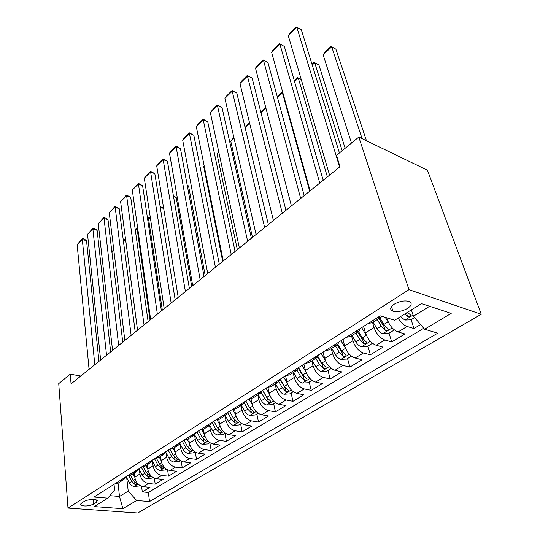 <?xml version="1.0" encoding="UTF-8"?>
<svg xmlns="http://www.w3.org/2000/svg" width="540" height="540" viewBox="0 0 540 540"><rect width="100%" height="100%" fill="white"/><g stroke="black" fill="none" stroke-linecap="round" stroke-linejoin="round"><path stroke-width="0.81" d="M394.22 304.209C389.968 307.287 389.536 309.616 392.924 311.189C397.393 312.248 402.253 311.337 407.511 308.448C411.912 305.336 412.337 302.967 408.794 301.354C404.257 300.355 399.404 301.313 394.22 304.209M408.969 289.683L358.803 137.066L427.444 170.208L481.268 314.273L137.707 513L67.993 508.079L408.969 289.683L481.268 314.273M134.278 472.966L134.784 477.225C135.864 482.564 138.692 485.717 143.262 486.675L149.972 487.303L142.283 491.92L141.602 486.304M139.401 469.672L139.921 474.005C141.028 479.372 143.869 482.544 148.453 483.516L155.176 484.171L154.406 478.217M155.176 484.171L163.114 479.399L156.371 478.71C151.774 477.711 148.905 474.505 147.764 469.105L147.218 464.798M160.589 456.354L161.177 460.714C162.378 466.182 165.294 469.436 169.911 470.489L176.688 471.231L168.494 476.165L167.609 469.827M174.407 447.633L175.048 452.034C176.31 457.569 179.267 460.89 183.917 461.983L190.721 462.794L182.243 467.89L181.244 461.12M188.696 438.615L189.392 443.063C190.721 448.666 193.718 452.041 198.396 453.195L205.227 454.073L196.466 459.338L195.318 452.075M203.486 429.28L204.235 433.782C205.632 439.452 208.683 442.888 213.381 444.096L220.239 445.041L211.174 450.495L209.857 442.712M218.801 419.62L219.605 424.163C221.076 429.908 224.181 433.404 228.899 434.673L235.778 435.699L226.388 441.342L224.978 433.471M234.637 409.475L235.528 414.2C237.087 420.012 240.232 423.583 244.978 424.906L251.876 426.013L242.15 431.865L240.631 423.9M251.026 398.79L252.045 403.873C253.685 409.759 256.885 413.397 261.65 414.788L268.562 415.982L258.478 422.044L256.851 413.991M267.975 387.524L269.176 393.154C270.904 399.114 274.165 402.82 278.951 404.285L285.876 405.574L275.413 411.865L273.659 403.718M285.552 375.8L286.969 382.03C288.792 388.064 292.106 391.844 296.906 393.383L303.838 394.767L292.977 401.301L291.101 393.059M303.932 364.169L305.451 370.467C307.375 376.576 310.75 380.437 315.562 382.057L322.502 383.549L311.216 390.332L309.197 381.989M323.035 352.073L324.668 358.445C326.7 364.635 330.136 368.577 334.955 370.278L341.894 371.885L330.17 378.932L328.003 370.501M342.913 339.491L344.669 345.938C346.815 352.202 350.312 356.231 355.144 358.02L362.07 359.748L349.866 367.085L347.551 358.553M363.609 326.39L365.492 332.91C367.767 339.262 371.324 343.373 376.157 345.256L383.076 347.119L370.373 354.753L367.882 346.12M386.735 317.81L387.2 319.329C389.603 325.762 393.228 329.974 398.068 331.958L404.96 333.956L391.723 341.915L389.057 333.18M80.784 376.036L70.261 374.159L71.064 383.886L339.998 166.725L336.521 155.378L358.803 137.066M93.663 504.09L96.37 502.409L97.261 500.526C96.073 498.771 87.122 499.406 84.145 501.464L81.459 503.172L80.595 504.981C84.024 506.588 88.385 506.291 93.663 504.09L93.251 499.487M118.064 483.219L119.482 496.463L128.216 491.103L136.667 500.506L149.499 501.545L437.724 333.18L424.602 329.225L451.204 313.396L421.47 303.608L394.706 320.213L380.248 315.86L94.034 497.043L107.804 498.157L114.615 489.901L114.035 484.38M136.667 500.506L122.891 508.7L94.21 506.594L107.804 498.157M372.58 322.529L374.065 327.544L365.492 332.91M351.513 335.833L352.89 340.787L344.669 345.938M331.283 348.604L332.572 353.504L324.668 358.445M311.85 360.869L313.045 365.715L305.451 370.467M293.159 372.668L294.273 377.453L286.969 382.03M275.177 384.021L276.21 388.753L269.176 393.154M257.857 394.949L258.822 399.634L252.045 403.873M241.171 405.486L242.062 410.117L235.528 414.2M225.079 415.645L225.909 420.221L219.605 424.163M209.547 425.473L210.316 429.975L204.235 433.782M194.542 434.849L195.264 439.391L189.392 443.063M194.933 451.838L193.172 452.912L187.981 453.317C185.996 452.932 184.376 451.643 183.107 449.456L180.029 443.765L180.725 448.483L175.048 452.034M166.03 452.682L166.671 457.279L161.177 460.714L159.286 457.178M152.496 461.322L153.077 465.777L147.764 469.105M142.283 491.92L148.365 492.46L423.779 328.259M398.101 318.107C400.802 322.522 403.799 325.31 407.093 326.477L413.978 328.536L420.593 324.554M391.723 341.915L384.811 340.004C379.971 338.081 376.394 333.929 374.065 327.544M370.373 354.753L363.447 352.978C358.607 351.155 355.09 347.092 352.89 340.787M349.866 367.085L342.934 365.432C338.108 363.697 334.651 359.721 332.572 353.504M330.17 378.932L323.231 377.399C318.411 375.752 315.016 371.858 313.045 365.715M311.216 390.332L304.283 388.901C299.477 387.335 296.143 383.522 294.273 377.453M292.977 401.301L286.051 399.971C281.259 398.48 277.978 394.74 276.21 388.753M275.413 411.865L268.495 410.63C263.723 409.212 260.496 405.547 258.822 399.634M258.478 422.044L251.579 420.903C246.821 419.553 243.655 415.955 242.062 410.117M242.15 431.865L235.265 430.805C230.533 429.523 227.414 425.993 225.909 420.221M226.388 441.342L219.524 440.363C214.819 439.135 211.748 435.672 210.316 429.975M211.174 450.495L204.329 449.591C199.645 448.416 196.621 445.021 195.264 439.391M196.466 459.338L189.648 458.507C184.991 457.387 182.014 454.046 180.725 448.483M182.243 467.89L175.46 467.12C170.822 466.054 167.893 462.773 166.671 457.279M168.494 476.165L161.737 475.457C157.127 474.431 154.244 471.211 153.077 465.777M119.779 480.742L123.775 479.601L125.773 476.948M114.642 483.995L118.638 482.841L122.965 480.107M126.711 477.758L128.216 491.103M70.261 374.159L58.732 383.63L67.993 508.079M109.87 495.659L119.482 496.463L122.891 508.7M411.379 309.872L413.444 316.224L429.631 306.295M148.365 492.46L149.499 501.545M413.978 328.536L411.115 319.7M127.602 475.787L131.605 474.653L136.107 471.812M138.895 468.639L136.91 471.305L132.907 472.433M141.001 467.309L145.01 466.189L149.695 463.232M152.462 460.053L150.498 462.726L146.489 463.833M154.865 458.527L158.875 457.434L163.755 454.356M166.496 451.17L164.558 453.85L160.549 454.937M169.216 449.449L173.232 448.376L178.315 445.169M181.028 441.97L179.111 444.663L175.102 445.723M184.079 440.039L188.096 438.993L193.394 435.645M196.074 432.445L194.191 435.146L190.175 436.178M199.49 430.286L203.499 429.266L209.027 425.776M211.673 422.57L209.817 425.277L205.808 426.283M215.467 420.167L219.47 419.189L225.241 415.544L228.427 421.234L231.464 419.344L235.042 422.969C236.763 423.252 237.553 422.962 237.418 422.084L233.395 418.142L229.547 411.257M227.846 412.331L226.024 415.051L222.028 416.016M232.052 409.671L236.041 408.726L242.075 404.919M244.634 401.706L242.851 404.426L238.862 405.358M249.271 398.77L253.253 397.858L259.558 393.883M262.069 390.67L260.327 393.397L256.351 394.288M267.172 387.437L271.141 386.573L277.729 382.408M280.186 379.202L278.492 381.929L274.536 382.779M285.795 375.651L289.737 374.827L296.635 370.474M299.025 367.274L297.385 370.001L293.45 370.798M305.174 363.38L309.089 362.61L316.312 358.047M318.641 354.854L317.054 357.581L313.153 358.331M325.363 350.595L329.252 349.886L336.825 345.107M339.066 341.921L337.547 344.648L333.68 345.337M346.417 337.271L350.264 336.623L358.209 331.601M360.369 328.442L358.918 331.155L355.097 331.776M368.395 323.359L372.188 322.778L380.531 317.513M424.602 329.225L413.444 316.224M381.875 316.346L381.226 317.075L377.453 317.628M89.073 369.346L77.146 244.613L82.309 239.504L86.542 240.732L84.287 239.044L82.593 238.552L82.309 239.504L94.804 364.716M98.948 361.375L86.542 240.732M77.146 244.613L82.593 238.552M134.764 477.097L133.016 473.762M139.894 485.48L139.003 486.02L134.055 486.452C132.118 486.142 130.565 484.954 129.404 482.888L126.164 476.699M128.844 475.76L131.8 481.397L135.041 484.576C136.418 484.812 137.113 484.623 137.126 484.009L133.319 480.452L130.592 475.261M113.866 250.513L111.935 252.315M111.847 251.6L113.778 249.784M100.629 360.011L87.547 234.32L92.867 229.061L97.119 230.344L94.811 228.65L93.11 228.13L92.867 229.061L106.542 355.239M110.666 351.905L97.119 230.344M87.547 234.32L93.11 228.13M112.55 350.386L98.253 223.729L103.721 218.315L108 219.659L105.638 217.951L103.93 217.418L118.652 345.465M122.756 342.144L108 219.659M98.253 223.729L103.93 217.418M124.848 340.457L109.269 212.828L114.892 207.259L119.192 208.663L115.067 206.388L131.146 335.374M135.23 332.073L119.192 208.663M109.269 212.828L115.067 206.388M137.545 330.203L120.602 201.609L126.401 195.878L130.721 197.336L126.529 195.035L144.045 324.959M148.108 321.671L130.721 197.336M120.602 201.609L126.529 195.035M147.758 469.044L145.935 465.608M152.975 477.482L151.889 478.143L146.887 478.568C144.936 478.244 143.363 477.029 142.175 474.937L138.875 468.686M141.44 467.33L144.653 473.398L147.94 476.631C149.357 476.874 150.066 476.671 150.066 476.03L146.219 472.419L143.377 467.046M125.597 239.537L123.464 241.535M123.37 240.806L125.503 238.808M137.801 228.987L137.113 228.778L150.025 320.125M166.496 469.213L165.2 470.009L160.137 470.428C158.173 470.084 156.587 468.848 155.372 466.722L152.165 460.701M154.528 458.744L157.93 465.129L161.264 468.423C162.722 468.673 163.438 468.464 163.424 467.782L159.55 464.117L156.533 458.46M135.243 229.689L137.201 227.86L137.113 228.778L135.344 230.425M137.201 227.86L137.66 228.008M150.512 218.849L148.446 218.18L162.338 310.183M175.061 452.149L173.084 448.483M180.475 460.674L178.956 461.599L173.826 462.017C171.855 461.653 170.249 460.39 169.007 458.231L165.881 452.405M168.169 450.11L171.653 456.584L175.028 459.938C176.533 460.202 177.269 459.972 177.235 459.263L173.326 455.544L170.06 449.476M147.481 218.234L148.493 217.289L148.446 218.18L147.596 218.977M148.493 217.289L150.383 218.012M163.681 208.481L160.252 207.326M189.425 443.273L187.353 439.466M182.277 441.18L185.841 447.748L189.27 451.17C190.816 451.433 191.565 451.19 191.511 450.448L187.576 446.668L183.998 440.087M160.11 206.456L163.647 208.285M150.653 319.619L132.28 190.06L138.247 184.154L142.594 185.679L138.335 183.344L157.376 314.192M161.406 310.932L142.594 185.679M132.28 190.06L138.335 183.344M191.727 286.457L176.202 197.492L173.522 196.553M204.289 434.099L202.061 430.043M209.891 442.692L207.88 443.921L202.622 444.319C200.63 443.914 198.99 442.598 197.694 440.37L194.63 434.768M196.871 431.939L200.522 438.608L203.999 442.091C205.598 442.368 206.361 442.112 206.287 441.322L202.318 437.495L198.653 430.812M173.374 195.689L176.202 197.492M164.207 308.678L144.308 178.153L150.464 172.064L154.825 173.664L150.505 171.295L171.153 303.068M175.156 299.835L154.825 173.664M144.308 178.153L150.505 171.295M205.193 275.576L188.575 186.003L187.279 185.531M219.692 424.615L217.215 420.154M225.389 433.222L223.101 434.619L217.782 435.004C215.784 434.572 214.117 433.229 212.787 430.967L209.702 425.365M211.977 422.375L215.716 429.145L219.247 432.695C220.907 432.979 221.684 432.702 221.576 431.872L217.579 427.99L213.826 421.207M187.198 185.092L188.575 186.003M178.214 297.365L156.708 165.881L163.053 159.604L167.434 161.271L163.046 158.868L185.402 291.56M189.365 288.36L167.434 161.271M156.708 165.881L158.612 163.262L163.046 158.868M235.656 414.794L232.821 409.732M241.448 423.407L238.869 424.98L233.482 425.358C231.471 424.906 229.79 423.529 228.427 421.234M227.732 412.661L231.464 419.344M234.245 419.432L229.493 411.291M192.713 285.66L169.499 153.232L176.047 146.752L180.441 148.5L175.979 146.056L200.151 279.653M204.073 276.487L180.441 148.5M169.499 153.232L171.41 150.586L175.979 146.056M252.221 404.636L249.001 398.939M258.093 413.228L255.211 414.99L249.75 415.361C247.732 414.882 246.031 413.471 244.64 411.143L241.38 405.351M222.703 261.441L203.701 166.516L204.167 165.841M244.188 402.8L247.786 409.178L251.417 412.877C253.199 413.174 254.003 412.857 253.834 411.932L249.784 407.936L245.835 400.943M251.417 412.877L250.742 409.469L245.7 401.031M204.208 166.043L203.701 166.516M269.42 394.119L266.018 388.166M275.366 402.671L272.153 404.636L266.625 404.993C264.6 404.48 262.879 403.043 261.448 400.673L258.107 394.794M237.344 249.622L217.026 154.062L218.707 151.619M261.205 392.479L264.715 398.642L268.4 402.415C270.25 402.712 271.067 402.381 270.864 401.402L266.787 397.352L262.737 390.245M268.4 402.415L267.671 398.965L262.507 390.393M218.862 152.341L217.026 154.062M287.293 383.225L283.689 376.981M293.301 391.709L289.737 393.889L284.135 394.234C282.103 393.694 280.361 392.222 278.897 389.812L275.468 383.839M252.47 237.404L230.762 141.217L233.847 137.396M278.809 381.652L282.285 387.7L286.031 391.554C287.948 391.858 288.785 391.5 288.542 390.467L284.438 386.357L280.28 379.141M286.031 391.554L285.248 388.064L280.071 379.566M234.023 138.166L230.762 141.217M304.04 364.615L303.818 364.237M305.89 371.945L302.042 365.364M311.938 380.315L307.996 382.732L302.319 383.056C300.287 382.489 298.519 380.977 297.02 378.526L293.49 372.458M297.007 370.264L300.537 376.339L304.337 380.275C306.329 380.585 307.186 380.201 306.902 379.114L302.778 374.942L298.769 368.064M304.337 380.275L303.494 376.745L298.505 368.644M249.716 123.491L245.14 127.764M245.12 127.683L246.74 125.327L249.527 122.715M323.204 352.742L322.873 352.175M325.256 360.275L321.125 353.281M331.317 368.469L326.963 371.135L321.212 371.446C319.181 370.845 317.392 369.293 315.853 366.802L312.228 360.632M315.866 358.331L319.511 364.527L323.372 368.55C325.445 368.867 326.315 368.449 325.978 367.301L321.84 363.076L317.979 356.522M323.372 368.55L322.468 364.973L317.554 357.102M265.964 108.297L261.036 112.907M260.888 112.34L265.761 107.521M343.163 340.409L342.697 339.626M282.987 93.197L282.42 92.914L309.69 191.201M345.465 348.219L340.976 340.713M351.486 356.144L346.694 359.073L340.868 359.37C338.83 358.729 337.021 357.143 335.435 354.611L331.709 348.334M335.495 345.938L339.248 352.235L343.17 356.353C345.323 356.677 346.214 356.231 345.83 355.016L341.672 350.73L337.865 344.351M343.17 356.353L342.198 352.735L337.237 344.871M277.276 96.741L281.894 92.414L282.42 92.914L277.493 97.524M281.894 92.414L282.913 92.914M366.579 335.759L361.651 327.625M363.953 327.591L363.332 326.565M301.273 79.596L298.296 78.071L327.382 176.918M372.492 343.305L367.227 346.525L361.327 346.795C359.282 346.12 357.453 344.493 355.826 341.915L351.986 335.529M355.934 333.038L359.795 339.444L363.778 343.656C366.026 343.98 366.93 343.501 366.491 342.225L362.32 337.871L358.452 331.472M363.778 343.656L362.738 339.998L357.629 331.972M294.32 80.791L297.695 77.632L298.296 78.071L294.55 81.574M297.695 77.632L301.259 79.535M388.631 322.778L385.27 317.372M345.154 148.284L318.904 64.962L314.712 62.714L342.178 150.728M394.382 329.926L388.618 333.45L382.637 333.707C380.592 332.984 378.743 331.317 377.069 328.691L373.113 322.198M377.224 319.599L381.206 326.113L385.256 330.426C387.592 330.757 388.517 330.244 388.024 328.887L383.832 324.479L379.843 317.945M385.256 330.426L384.129 326.727L378.884 318.553M311.992 64.247L314.03 62.336L314.712 62.714L312.235 65.036M314.03 62.336L318.904 64.962M366.478 140.771L335.9 49.181L331.709 46.831L362.097 138.659M414.599 317.567L410.913 319.822L404.851 320.051L400.457 316.649M351.493 143.073L323.136 54.844L324.952 52.11L330.939 46.514L331.709 46.831L323.136 54.844M404.777 313.97L407.646 316.629C410.089 316.96 411.028 316.413 410.474 314.982L407.525 312.262M207.718 273.544L182.696 140.171L189.452 133.488L193.867 135.311L189.331 132.84L215.419 267.32M219.294 264.195L193.867 135.311M182.696 140.171L184.613 137.511L189.331 132.84M223.256 260.996L196.317 126.698L203.29 119.792L207.725 121.703L203.114 119.192L231.242 254.549M235.062 251.465L207.725 121.703M196.317 126.698L198.234 124.018L203.114 119.192M239.369 247.988L210.384 112.772L217.593 105.644L222.041 107.642L217.343 105.091L247.644 241.306M251.404 238.268L222.041 107.642M210.384 112.772L212.308 110.079L217.343 105.091M256.068 234.495L224.917 98.388L232.369 91.017L236.831 93.11L232.058 90.517L264.661 227.563M268.353 224.579L236.831 93.11M224.917 98.388L226.854 95.675L232.058 90.517M273.409 220.496L239.949 83.518L247.657 75.89L252.133 78.077L247.273 75.452L282.326 213.3M285.944 210.377L252.133 78.077M239.949 83.518L241.886 80.784L247.273 75.452M291.411 205.956L255.501 68.128L263.479 60.237L267.962 62.532L263.014 59.859L263.479 60.237L300.679 198.477M304.209 195.622L267.962 62.532M255.501 68.128L257.445 65.38L263.014 59.859M310.129 190.85L271.593 52.205L279.855 44.03L284.351 46.433L279.308 43.72L279.855 44.03L319.761 183.067M323.204 180.293L284.351 46.433M271.593 52.205L273.544 49.43L279.308 43.72M329.589 175.136L288.266 35.708L296.831 27.236L301.327 29.761L339.437 152.982M339.613 167.036L296.831 27.236L296.19 27L290.216 32.92L288.266 35.708M388.685 318.398L387.2 319.329M139.921 474.005L134.784 477.225M148.453 483.516L143.262 486.675M407.093 326.477L398.068 331.958M384.811 340.004L376.157 345.256M363.447 352.978L355.144 358.02M342.934 365.432L334.955 370.278M323.231 377.399L315.562 382.057M304.283 388.901L296.906 393.383M286.051 399.971L278.951 404.285M268.495 410.63L261.65 414.788M251.579 420.903L244.978 424.906M235.265 430.805L228.899 434.673M219.524 440.363L213.381 444.096M204.329 449.591L198.396 453.195M189.648 458.507L183.917 461.983M175.46 467.12L169.911 470.489M161.737 475.457L156.371 478.71M96.133 499.892L96.37 502.409M134.183 486.439L138.098 484.036M133.319 480.452L135.223 479.264M129.404 482.888L131.8 481.397M134.791 482.416L135.041 484.576M147.008 478.562L151.16 476.01M146.219 472.419L148.23 471.17M142.175 474.937L144.653 473.398M147.656 474.35L147.94 476.631M160.258 470.421L164.66 467.714M159.55 464.117L161.663 462.8M155.372 466.722L157.93 465.129M160.94 466.013L161.264 468.423M173.954 462.004L178.612 459.142M173.326 455.544L175.554 454.154M169.007 458.231L171.653 456.584M174.663 457.387L175.028 459.938M188.109 453.31L193.05 450.272M187.576 446.668L189.925 445.21M183.107 449.456L185.841 447.748M188.851 448.457L189.27 451.17M202.757 444.312L207.988 441.092M202.318 437.495L204.795 435.949M197.694 440.37L200.522 438.608M203.519 439.202L203.999 442.091M217.917 434.997L223.459 431.588M217.579 427.99L220.199 426.357M212.787 430.967L215.716 429.145M218.707 429.611L219.247 432.695M233.618 425.351L239.49 421.74M233.395 418.142L236.156 416.428M234.428 419.654L235.042 422.969M249.885 415.348L256.115 411.527M249.784 407.936L252.7 406.12M244.64 411.143L247.786 409.178M266.76 404.98L273.362 400.93M266.787 397.352L269.865 395.435M261.448 400.673L264.715 398.642M284.276 394.22L291.276 389.921M284.438 386.357L287.692 384.338M278.897 389.812L282.285 387.7M302.461 383.049L309.886 378.486M302.778 374.942L306.214 372.803M297.02 378.526L300.537 376.339M321.361 371.439L329.238 366.599M321.84 363.076L325.472 360.815M315.853 366.802L319.511 364.527M341.017 359.363L349.373 354.226M341.672 350.73L345.512 348.334M335.435 354.611L339.248 352.235M361.476 346.795L370.352 341.334M362.32 337.871L366.336 335.367M355.826 341.915L359.795 339.444M382.786 333.7L392.215 327.901M383.832 324.479L388.024 321.867M377.069 328.691L381.206 326.113M405.007 320.045L413.073 315.09M406.458 312.923L407.646 316.629M391.487 306.585L392.924 311.189M80.521 504.063L80.595 504.981"/></g></svg>
